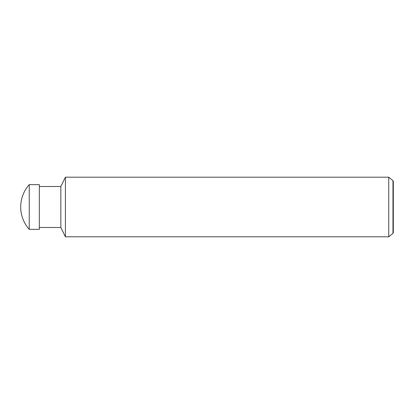 <?xml version="1.0" encoding="UTF-8"?>
<svg xmlns="http://www.w3.org/2000/svg" width="414" height="414" viewBox="0 0 414 414"><rect width="100%" height="100%" fill="white"/><g stroke="black" fill="none" stroke-linecap="round" stroke-linejoin="round"><path stroke-width="0.62" d="M20.7 207A33.534 33.534 0 0 1 29.239 184.644L39.33 184.644L39.33 229.356L29.239 229.356A33.534 33.534 0 0 1 20.7 207M29.239 229.356L29.239 184.644M388.736 236.808L388.736 177.192L392.964 180.644L392.964 233.356L388.736 236.808L65.412 236.808L60.848 227.493L39.33 227.493M60.848 227.493L60.848 186.507L65.412 177.192L388.736 177.192M39.33 186.507L60.848 186.507M65.412 236.808L65.412 177.192M392.964 233.356L393.3 232.777L393.3 181.223L392.964 180.644"/></g></svg>
